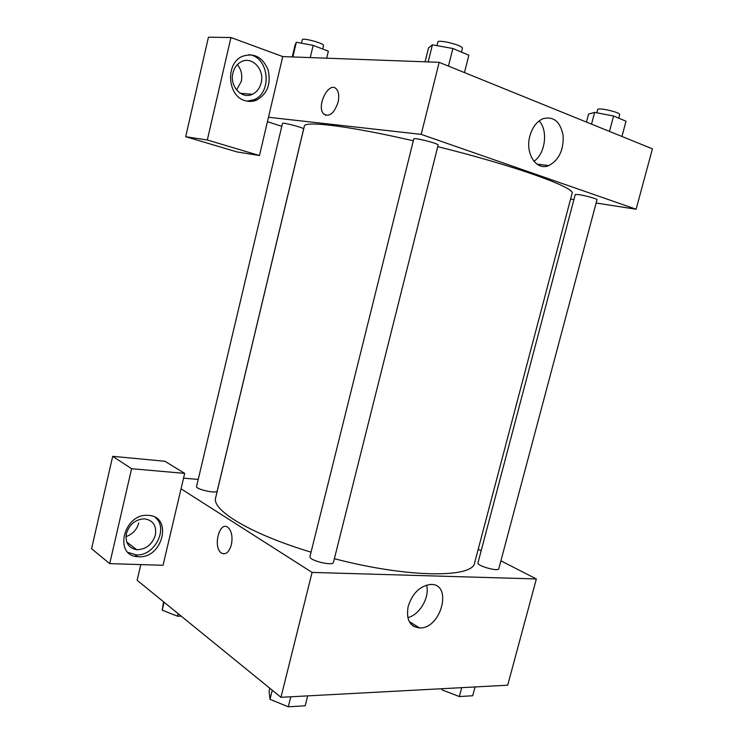 <?xml version="1.0" encoding="UTF-8"?>
<svg xmlns="http://www.w3.org/2000/svg" width="744" height="744" viewBox="0 0 744 744"><rect width="100%" height="100%" fill="white"/><g stroke="black" fill="none" stroke-linecap="round" stroke-linejoin="round"><path stroke-width="1.12" d="M412.585 625.602L414.436 626.764M500.907 560.827L536.359 578.962L507.687 685.205L280.962 697.305L137.147 580.311L140.811 564.603M231.384 544.71C229.031 552.364 225.711 555.136 221.414 553.024C212.607 547.5 219.406 520.53 227.915 527.375C231.691 530.974 232.844 536.75 231.384 544.71M163.048 565.282L184.679 473.379L131.595 468.711L109.721 563.636L163.048 565.282M536.359 578.962L312.08 572.415L280.962 697.305M312.08 572.415L181.043 488.808M227.915 527.375C219.415 520.53 212.607 547.5 221.414 553.024L223.767 553.861M138.607 556.754L137.519 556.679C113.32 555.536 123.848 513.248 147.907 515.369C173.036 515.555 163.243 558.577 138.607 556.754M128.163 552.476L136.217 554.894C154.613 556.456 168.962 527.989 155.217 517.387M126.387 533.597C129.465 524.232 135.501 519.312 144.494 518.828C153.087 520.233 156.714 525.627 155.375 535.029C152.185 544.599 145.973 549.49 136.729 549.714C128.554 548.123 125.104 542.757 126.387 533.597M138.756 522.939C136.84 529.756 132.572 534.313 125.968 536.629M109.721 563.636L91.586 548.728L112.688 456.323L131.595 468.711M184.679 473.379L164.917 461.261L112.688 456.323M408.233 606.137C412.576 593.201 419.96 585.984 430.395 584.486C453.087 582.952 441.434 629.126 419.542 627.955C409.656 626.606 405.88 619.334 408.233 606.137M407.824 617.613C419.728 614.925 430.051 596.911 426.535 585.119M478.215 549.212L481.173 550.727M183.554 478.159L198.23 479.415M196.565 486.464C195.347 489.254 217.062 494.072 217.202 491.049L303.626 128.935C304.482 127.884 282.236 122.035 282.497 123.383L196.565 486.464M309.96 556.586C308.379 560.316 333.107 566.435 333.452 562.399L438.132 145.099C439.192 143.638 413.534 137.156 413.776 138.942L309.96 556.586M477.955 562.91C476.597 565.766 498.517 571.95 498.787 568.779L597.014 199.718C597.674 199.001 585.351 195.542 578.813 194.612L575.242 194.519L477.955 562.91M413.311 140.802C349.308 125.978 304.119 120.575 304.333 126.201L215.676 497.671C211.268 509.947 250.384 533.96 311.057 552.169M334.382 558.697C408.335 578.088 473.389 578.144 474.653 562.724L572.062 193.449C576.451 188 514.829 165.68 437.742 146.661M281.799 126.313L267.44 121.691M570.583 199.067L573.903 199.578M596.13 203.028L636.12 209.231L421.206 134.376L268.482 117.264L259.47 155.543L207.325 140.002L230.938 37.526L282.757 56.581L268.482 117.264M236.564 89.95L241.279 81.421C242.553 75.06 241.251 69.462 237.383 64.616M259.47 155.543L237.076 151.943L185.702 136.719L208.432 37.2L230.938 37.526M261.172 82.817C259.758 88.322 256.82 92.144 252.337 94.293C241.865 99.622 229.375 86.258 232.909 73.052C234.258 67.723 237.066 63.947 241.335 61.724C252.123 55.865 264.817 69.666 261.172 82.817M247.12 101.156L253.909 99.743C272.76 92.758 268.854 56.209 248.728 54.684M244.85 100.58C227.469 96.013 225.255 63.696 242.135 56.432C253.844 52.443 262.493 56.888 268.082 69.769C271.253 83.616 267.496 93.698 256.81 100.012C252.904 101.686 248.915 101.872 244.85 100.58M207.325 140.002L185.702 136.719M636.12 209.231L652.414 148.837L439.155 62.319L282.757 56.581M529.868 136.031C532.313 127.401 536.638 121.644 542.832 118.742C553.545 115.971 560.306 121.542 563.124 135.445C563.729 150.083 558.949 160.137 548.774 165.596C536.443 171.064 524.864 153.534 529.868 136.031M439.155 62.319L421.206 134.376M533.932 161.281C545.278 153.887 548.365 130.665 539.149 120.909M338.074 102.235C334.084 113.572 329.267 117.45 323.612 113.86C315.875 105.974 329.425 80.008 336.604 89.261C338.818 92.2 339.311 96.525 338.074 102.235M336.613 89.261C329.434 80.008 315.875 105.974 323.621 113.86L325.695 115.292M621.938 136.478L626.011 121.216L613.577 115.99L594.633 112.381L588.578 114.055L586.467 122.081M594.633 112.381L591.526 124.136M613.577 115.99L609.476 131.418M596.818 112.8L597.674 109.554C597.683 107.136 620.84 112.437 619.668 114.595L618.72 118.157M464.479 72.596L468.85 55.205L452.863 48.49L432.413 44.835L428.498 47.941L425.066 61.808M432.413 44.835L428.172 61.919M452.863 48.49L448.455 66.095M436.97 45.644L437.844 42.12C437.928 38.986 463.8 45.551 462.405 48.351L461.466 52.099M326.681 58.199L328.364 51.187L313.159 45.375L296.344 42.241L295.089 44.966L292.262 56.935M296.344 42.241L292.876 56.953M313.159 45.375L310.257 57.595M301.469 43.199L302.297 39.72C302.269 37.377 324.626 43.477 323.538 45.505L322.701 49.02M475.044 686.945L472.691 695.752L459.355 696.551L442.215 689.967L441.62 688.73M442.55 688.684L442.215 689.967M461.717 687.661L459.355 696.551M307.681 695.882L305.189 705.786L288.272 706.8L269.998 699.323L269.077 691.102L269.793 688.219M272.257 690.227L269.998 699.323M290.774 696.784L288.272 706.8M181.238 616.172L177.453 616.181L162.192 610.173L163.587 601.812M164.08 602.212L162.192 610.173M178.067 613.595L177.453 616.181M137.519 556.679L135.138 554.819M126.74 542.032L136.729 549.714M419.542 627.955L409.228 621.51M240.219 93.26L252.337 94.293M256.81 100.012L253.909 99.743M548.774 165.596L536.889 164.08"/></g></svg>
